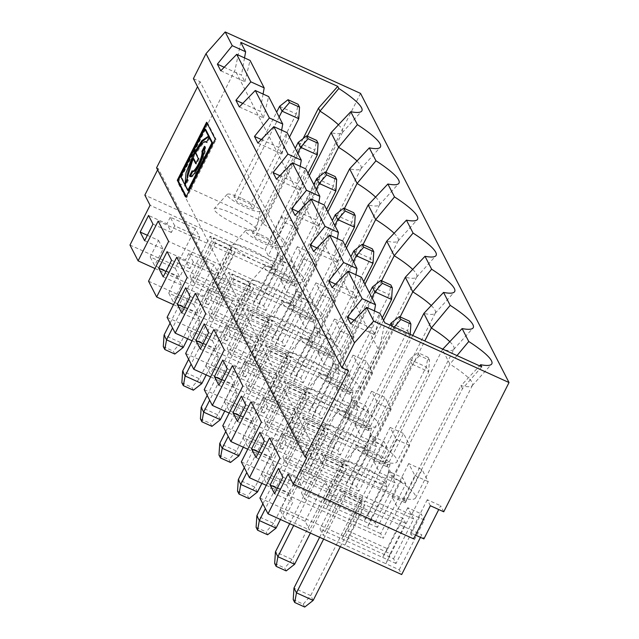 <?xml version="1.0" encoding="UTF-8"?>
<svg xmlns="http://www.w3.org/2000/svg" width="639" height="639" viewBox="0 0 639 639"><rect width="100%" height="100%" fill="white"/><g stroke="black" fill="none" stroke-linecap="round" stroke-linejoin="round"><path stroke-width="0.48" stroke-dasharray="3.19 2.4" d="M363.887 449.648L380.596 457.236L383.065 462.053L428.689 371.73L411.979 364.142L366.355 454.465L363.887 449.648L409.503 359.326L417.946 352.704L419.432 355.596L429.456 360.148L428.689 371.73L426.213 366.914L427.97 357.257L417.946 352.704M383.065 462.053L366.355 454.465M419.432 355.596L411.979 364.142L409.503 359.326L426.213 366.914L380.596 457.236M353.359 261.551L310.682 346.034L308.206 341.218L324.916 348.806L370.532 258.491L373.008 263.308M324.916 348.806L327.384 353.623L363.711 281.711M327.384 353.623L310.682 346.034M308.206 341.218L350.883 256.726M353.83 250.903L370.532 258.491L372.289 248.827M293.221 599.606L303.245 604.159L310.698 595.604L293.988 588.016M303.245 604.159L304.731 607.05M313.166 600.428L310.698 595.604L359.669 498.66L342.959 491.071L345.435 495.888L362.137 503.476L359.669 498.66M201.812 383.576L199.336 378.751L191.892 387.306L193.377 390.197M248.307 281.807L231.598 274.219L234.074 279.043L250.784 286.623L248.307 281.807L199.336 378.751L182.626 371.171M181.859 382.753L191.892 387.306M183.249 347.432L180.773 342.616L173.329 351.162L174.814 354.054M229.744 245.664L213.035 238.075L215.511 242.9L232.221 250.488L229.744 245.664L180.773 342.616L164.063 335.028M163.304 346.61L173.329 351.162M220.367 419.719L217.899 414.895L210.447 423.449L211.932 426.341M266.87 317.95L250.161 310.362L252.629 315.179L269.338 322.767L266.87 317.95L217.899 414.895L201.189 407.307M200.422 418.896L210.447 423.449M238.93 455.855L236.454 451.038L229.01 459.593L230.495 462.484M285.425 354.094L268.715 346.506L271.192 351.322L287.901 358.91L285.425 354.094L236.454 451.038L219.744 443.45M218.985 455.04L229.01 459.593M257.493 491.998L255.017 487.182L247.565 495.736L249.05 498.628M303.988 390.237L287.278 382.649L289.755 387.466L306.464 395.054L303.988 390.237L255.017 487.182L238.307 479.593M237.54 491.183L247.565 495.736M276.048 528.141L273.572 523.325L266.128 531.872L267.613 534.763M322.543 426.373L305.841 418.785L308.31 423.609L325.019 431.197L322.543 426.373L273.572 523.325L256.862 515.737M256.103 527.319L266.128 531.872M294.611 564.285L292.135 559.468L284.69 568.015L286.176 570.907M341.106 462.516L324.396 454.928L326.872 459.753L343.582 467.333L341.106 462.516L292.135 559.468L275.425 551.88M274.666 563.462L284.69 568.015M279.586 106.33L296.296 113.918L298.046 104.261M250.672 204.24L253.148 209.057L236.438 201.469L233.962 196.652L250.672 204.24L296.296 113.918L298.772 118.742M298.149 142.473L314.859 150.061L316.609 140.404M269.235 240.384L271.711 245.2L255.001 237.612L252.525 232.796L269.235 240.384L314.859 150.061L317.327 154.878M316.704 178.616L333.414 186.205L335.171 176.548M287.79 276.519L290.266 281.344L273.556 273.756L271.08 268.939L287.79 276.519L333.414 186.205L335.89 191.021M335.267 214.76L351.977 222.348L353.726 212.683M306.353 312.663L308.829 317.487L292.119 309.899L289.643 305.075L306.353 312.663L351.977 222.348L354.453 227.164M372.385 287.039L389.095 294.627L390.852 284.97M343.47 384.95L345.947 389.766L329.237 382.178L326.761 377.361L343.47 384.95L389.095 294.627L391.571 299.451M390.948 323.182L407.658 330.77L409.407 321.113M410.214 334.349L410.134 335.595L393.424 328.007L394.223 327.088M362.033 421.093L407.658 330.77L410.134 335.595L364.51 425.909L347.8 418.321L345.324 413.505L362.033 421.093L364.51 425.909M347.8 418.321L393.424 328.007L392.562 326.337M429.456 360.148L427.97 357.257M156.563 167.833L158.232 168.592L306.712 457.724M158.232 168.592L157.601 169.846M193.409 78.629L200.087 81.664L348.567 370.796M200.087 81.664L197.547 86.696M193.769 158.672A21.263 4.864 -65.6 0 0 188.393 180.158L185.789 185.318L184.959 184.935M185.789 185.318L185.398 184.056M208.602 136.65L209.784 137.465M192.874 171.3L192.954 171.14A10.999 2.516 -65.6 0 0 193.29 171.484M204.799 147.689L205.319 146.65A16.862 3.858 114.4 0 1 200.71 164.439A16.862 3.858 114.4 0 1 190.861 176.827A16.862 3.858 114.4 0 1 190.494 176.524M205.319 146.65L204.488 146.275M209.88 137.641L207.276 142.785A21.263 4.864 -65.6 0 0 206.629 142.114A21.263 4.864 -65.6 0 0 196.373 153.512L199.136 158.895L198.306 158.512M196.373 153.512L195.534 153.136M192.954 171.14L192.115 170.757M199.136 158.895L196.532 164.047L195.702 163.672M196.532 164.047L196.013 163.041M188.393 180.158L187.562 179.783M206.589 122.249L207.419 122.632L207.108 123.263M215.247 139.118L216.086 139.494L207.419 122.632M188.617 190.837L181.5 176.971L180.661 176.596M207.276 142.785L206.437 142.401M181.5 176.971L205.59 129.286M186.268 196.485L186.788 197.491L216.086 139.494M185.949 197.116L186.788 197.491M443.738 511.799L440.638 505.769L438.745 509.531M420.47 537.351L421.772 534.771L423.905 538.917M399.231 569.772L424.344 520.058L410.981 513.988L385.868 563.702L399.231 569.772L401.683 574.541M259.897 498.037L393.568 558.734L396.02 563.502L421.125 513.788L424.344 520.058M393.568 558.734L413.657 518.964L411.524 514.818L428.266 481.678L422.083 469.633L405.342 502.773L403.217 498.628L383.12 538.397L380.676 533.629L405.789 483.915L392.418 477.844L367.305 527.558L326.369 508.964L330.683 498.971L346.09 468.475L346.458 469.194L326.369 508.964L304.651 499.107L301.432 492.837L323.15 502.701L328.206 494.147L343.614 463.658L343.239 462.932L323.15 502.701L364.086 521.288L369.15 512.742L328.206 494.147M241.334 461.893L375.005 522.59L377.457 527.359L402.57 477.652L405.789 483.915M375.005 522.59L395.094 482.82L392.969 478.675L409.711 445.535L403.521 433.49L386.779 466.63L384.654 462.484L364.565 502.254L362.113 497.485L387.226 447.771L373.855 441.701L348.75 491.415L307.806 472.828L312.128 462.828L327.527 432.331L327.895 433.058L307.806 472.828L286.088 462.963L282.869 456.693L304.595 466.558L309.651 458.003L325.051 427.515L324.684 426.788L304.595 466.558L345.531 485.153L350.587 476.598L309.651 458.003M222.771 425.75L356.45 486.447L358.894 491.223L384.007 441.509L387.226 447.771M356.45 486.447L376.539 446.677L374.406 442.531L391.148 409.391L384.966 397.346L368.224 430.486L366.091 426.341L346.003 466.111L343.55 461.342L368.663 411.628L355.3 405.557L330.187 455.272L289.251 436.685L293.565 426.684L308.964 396.188L309.34 396.915L289.251 436.685L267.525 426.82L264.314 420.558L286.032 430.422L291.088 421.868L306.496 391.372L306.121 390.653L286.032 430.422L326.968 449.009L332.024 440.455L291.088 421.868M204.216 389.606L337.887 450.311L340.339 455.08L365.452 405.366L368.663 411.628M337.887 450.311L357.976 410.542L355.851 406.396L372.593 373.256L366.403 361.203L349.661 394.343L347.536 390.205L327.448 429.975L324.995 425.199L350.108 375.492L336.737 369.422L311.624 419.128L270.688 400.541L275.002 390.541L290.41 360.053L290.777 360.771L270.688 400.541L248.97 390.677L245.751 384.414L267.469 394.279L272.534 385.724L287.933 355.228L287.558 354.509L267.469 394.279L308.413 412.866L313.469 404.311L272.534 385.724M185.653 353.463L319.324 414.168L321.776 418.936L346.889 369.222L350.108 375.492M319.324 414.168L339.413 374.398L337.288 370.253L354.03 337.112L347.84 325.059L331.098 358.207L328.973 354.062L308.885 393.832L306.432 389.055L331.545 339.349L318.182 333.278L293.069 382.993L252.133 364.398L256.447 354.397L271.847 323.909L272.222 324.628L252.133 364.398L230.407 354.533L227.188 348.271L248.914 358.136L253.971 349.581L269.37 319.085L269.003 318.366L248.914 358.136L289.85 376.722L294.906 368.168L253.971 349.581M167.098 317.327L300.769 378.024L303.213 382.793L328.326 333.079L331.545 339.349M300.769 378.024L320.858 338.255L318.725 334.109L335.467 300.969L329.285 288.924L312.543 322.064L310.41 317.918L290.322 357.688L287.877 352.92L312.982 303.206L299.619 297.135L274.506 346.849L233.57 328.254L237.884 318.262L253.292 287.766L253.659 288.485L233.57 328.254L211.844 318.398L208.633 312.128L230.352 321.992L235.408 313.437L250.815 282.949L250.44 282.222L230.352 321.992L271.287 340.579L276.344 332.032L235.408 313.437M148.536 281.184L282.206 341.881L284.659 346.65L309.771 296.943L312.982 303.206M282.206 341.881L302.295 302.111L300.17 297.966L316.912 264.826L310.722 252.78L293.98 285.921L291.855 281.775L271.767 321.545L269.315 316.776L294.427 267.062L281.056 260.992L255.943 310.706L215.008 292.119L219.321 282.118L234.729 251.622L235.096 252.349L215.008 292.119L193.29 282.254L190.071 275.984L211.797 285.849L216.853 277.294L232.253 246.806L231.885 246.079L211.797 285.849L252.732 304.444L257.789 295.889L216.853 277.294M129.973 245.041L263.643 305.738L266.096 310.514L291.208 260.8L294.427 267.062M263.643 305.738L283.74 265.968L281.607 261.822L298.349 228.682L295.258 222.66L360.548 93.406M281.607 261.822L268.244 255.752L284.978 222.612L281.887 216.589L295.258 222.66M281.887 216.589L265.145 249.729L144.845 195.103M408.712 463.563L391.971 496.703L398.161 508.748L414.903 475.608L408.712 463.563L422.083 469.633M391.971 496.703L405.342 502.773M258.723 452.148L269.914 457.236L261.543 473.803L286.607 485.185L306.696 445.415L311.153 454.089L286.088 442.707L282.742 449.337L278.284 440.662L259.905 432.315M286.088 442.707L281.631 434.033L306.696 445.415M281.631 434.033L278.284 440.662M282.742 449.337L264.362 440.99M311.153 454.089L291.064 493.859L266 482.477L261.543 473.803M269.914 457.236L274.371 465.911L266 482.477M274.371 465.911L255.991 457.564M395.094 482.82L261.423 422.123M330.683 498.971L371.618 517.558L367.305 527.558L380.676 533.629M266.303 485.352L383.12 538.397M377.457 527.359L364.086 521.288L389.199 471.582L402.57 477.652M286.607 485.185L291.064 493.859M269.538 437.931L403.217 498.628M392.418 477.844L389.199 471.582M379.598 472.604L396.34 439.464L390.157 427.419L373.416 460.559L379.598 472.604L392.969 478.675M396.34 439.464L409.711 445.535M343.239 462.932L321.521 453.067L301.432 492.837M321.521 453.067L324.74 459.337L304.651 499.107M324.74 459.337L346.458 469.194M371.618 517.558L387.026 487.062L384.55 482.245L343.614 463.658M369.15 512.742L384.55 482.245M387.026 487.062L346.09 468.475M289.675 523.676L324.396 454.928M326.872 459.753L293.668 525.49M310.37 533.078L343.582 467.333M250.983 401.787L384.654 462.484M373.416 460.559L386.779 466.63M390.157 427.419L403.521 433.49M240.16 416.005L251.359 421.093L242.988 437.659L268.053 449.041L288.141 409.272L292.59 417.946L267.525 406.564L264.179 413.193L259.73 404.519L241.35 396.172M267.525 406.564L263.076 397.889L288.141 409.272M263.076 397.889L259.73 404.519M264.179 413.193L245.799 404.846M292.59 417.946L272.502 457.716L247.437 446.334L242.988 437.659M251.359 421.093L255.808 429.767L247.437 446.334M255.808 429.767L237.428 421.421M376.539 446.677L242.86 385.98M312.128 462.828L353.063 481.415L348.75 491.415L362.113 497.485M247.74 449.209L364.565 502.254M358.894 491.223L345.531 485.153L370.644 435.439L384.007 441.509M268.053 449.041L272.502 457.716M373.855 441.701L370.644 435.439M361.043 436.469L377.785 403.321L371.594 391.276L354.853 424.416L361.043 436.469L374.406 442.531M377.785 403.321L391.148 409.391M324.684 426.788L302.958 416.924L282.869 456.693M302.958 416.924L306.177 423.194L286.088 462.963M306.177 423.194L327.895 433.058M353.063 481.415L368.463 450.918L365.987 446.102L325.051 427.515M350.587 476.598L365.987 446.102M368.463 450.918L327.527 432.331M262.877 503.836L305.841 418.785M308.31 423.609L265.353 508.66M280.425 519.475L325.019 431.197M232.42 365.644L366.091 426.341M354.853 424.416L368.224 430.486M371.594 391.276L384.966 397.346M221.605 379.87L232.796 384.95L224.425 401.524L249.49 412.898L269.578 373.128L274.035 381.803L248.97 370.42L245.624 377.05L241.167 368.376L222.787 360.029M248.97 370.42L244.513 361.754L269.578 373.128M244.513 361.754L241.167 368.376M245.624 377.05L227.244 368.703M274.035 381.803L253.947 421.572L228.882 410.19L224.425 401.524M232.796 384.95L237.253 393.624L228.882 410.19M237.253 393.624L218.873 385.277M357.976 410.542L224.305 349.837M293.565 426.684L334.501 445.271L330.187 455.272L343.55 461.342M229.185 413.066L346.003 466.111M340.339 455.08L326.968 449.009L352.081 399.295L365.452 405.366M249.49 412.898L253.947 421.572M355.3 405.557L352.081 399.295M342.48 400.326L359.222 367.185L353.032 355.132L336.298 388.272L342.48 400.326L355.851 406.396M359.222 367.185L372.593 373.256M306.121 390.653L284.403 380.788L264.314 420.558M284.403 380.788L287.614 387.05L267.525 426.82M287.614 387.05L309.34 396.915M334.501 445.271L349.908 414.783L347.432 409.958L306.496 391.372M332.024 440.455L347.432 409.958M349.908 414.783L308.964 396.188M244.314 467.7L287.278 382.649M289.755 387.466L246.79 472.517M261.87 483.332L306.464 395.054M213.857 329.5L347.536 390.205M336.298 388.272L349.661 394.343M353.032 355.132L366.403 361.203M203.042 343.726L214.233 348.806L205.87 365.38L230.927 376.762L251.015 336.993L255.472 345.667L230.407 334.285L227.061 340.906L222.604 332.24L204.224 323.893M230.407 334.285L225.958 325.61L251.015 336.993M225.958 325.61L222.604 332.24M227.061 340.906L208.681 332.568M255.472 345.667L235.384 385.437L210.319 374.055L205.87 365.38M214.233 348.806L218.69 357.481L210.319 374.055M218.69 357.481L200.311 349.134M339.413 374.398L205.742 313.693M275.002 390.541L315.938 409.128L311.624 419.128L324.995 425.199M210.622 376.922L327.448 429.975M321.776 418.936L308.413 412.866L333.518 363.152L346.889 369.222M230.927 376.762L235.384 385.437M336.737 369.422L333.518 363.152M323.917 364.182L340.659 331.042L334.477 318.989L317.735 352.137L323.917 364.182L337.288 370.253M340.659 331.042L354.03 337.112M287.558 354.509L265.84 344.645L245.751 384.414M265.84 344.645L269.059 350.907L248.97 390.677M269.059 350.907L290.777 360.771M315.938 409.128L331.345 378.639L328.869 373.823L287.933 355.228M313.469 404.311L328.869 373.823M331.345 378.639L290.41 360.053M225.759 431.557L268.715 346.506M271.192 351.322L228.227 436.373M243.307 447.196L287.901 358.91M195.302 293.357L328.973 354.062M317.735 352.137L331.098 358.207M334.477 318.989L347.84 325.059M184.487 307.583L195.678 312.663L187.307 329.237L212.372 340.619L232.46 300.849L236.909 309.524L211.852 298.141L208.498 304.771L204.049 296.097L185.669 287.75M211.852 298.141L207.395 289.467L232.46 300.849M207.395 289.467L204.049 296.097M208.498 304.771L190.118 296.424M236.909 309.524L216.821 349.293L191.764 337.911L187.307 329.237M195.678 312.663L200.127 321.337L191.764 337.911M200.127 321.337L181.748 312.99M320.858 338.255L187.187 277.558M256.447 354.397L297.383 372.992L293.069 382.993L306.432 389.055M192.059 340.779L308.885 393.832M303.213 382.793L289.85 376.722L314.963 327.008L328.326 333.079M212.372 340.619L216.821 349.293M318.182 333.278L314.963 327.008M305.362 328.039L322.104 294.898L315.914 282.853L299.172 315.993L305.362 328.039L318.725 334.109M322.104 294.898L335.467 300.969M269.003 318.366L247.277 308.501L227.188 348.271M247.277 308.501L250.496 314.763L230.407 354.533M250.496 314.763L272.222 324.628M297.383 372.992L312.783 342.496L310.306 337.68L269.37 319.085M294.906 368.168L310.306 337.68M312.783 342.496L271.847 323.909M207.196 395.413L250.161 310.362M252.629 315.179L209.672 400.23M224.744 411.053L269.338 322.767M297.359 246.71L280.617 279.85L286.799 291.895L303.541 258.755L297.359 246.71L310.722 252.78M280.617 279.85L293.98 285.921M147.361 235.296L158.56 240.384L150.189 256.95L175.246 268.332L195.342 228.562L199.791 237.237L174.727 225.855L171.38 232.484L166.931 223.81L148.544 215.463M174.727 225.855L170.278 217.18L195.342 228.562M170.278 217.18L166.931 223.81M171.38 232.484L153.001 224.137M199.791 237.237L179.703 277.007L154.638 265.624L150.189 256.95M158.56 240.384L163.009 249.058L154.638 265.624M163.009 249.058L144.63 240.711M283.74 265.968L150.061 205.271M266.096 310.514L252.732 304.444L277.845 254.729L291.208 260.8M219.321 282.118L260.265 300.705L255.943 310.706L269.315 316.776M154.942 268.5L271.767 321.545M175.246 268.332L179.703 277.007M158.184 221.078L291.855 281.775M281.056 260.992L277.845 254.729M284.978 222.612L298.349 228.682M231.885 246.079L210.159 236.214L190.071 275.984M210.159 236.214L213.378 242.485L193.29 282.254M213.378 242.485L235.096 252.349M260.265 300.705L275.665 270.209L273.188 265.393L232.253 246.806M257.789 295.889L273.188 265.393M275.665 270.209L234.729 251.622M170.078 323.126L213.035 238.075M215.511 242.9L172.554 327.951M187.626 338.766L232.221 250.488M176.739 257.221L310.41 317.918M299.172 315.993L312.543 322.064M315.914 282.853L329.285 288.924M165.924 271.439L177.115 276.519L168.744 293.093L193.809 304.476L213.897 264.706L218.354 273.38L193.29 261.998L189.943 268.628L185.486 259.953L167.106 251.606M193.29 261.998L188.832 253.324L213.897 264.706M188.832 253.324L185.486 259.953M189.943 268.628L171.564 260.281M218.354 273.38L198.266 313.15L173.201 301.768L168.744 293.093M177.115 276.519L181.572 285.194L173.201 301.768M181.572 285.194L163.193 276.855M286.799 291.895L300.17 297.966M302.295 302.111L168.624 241.414M237.884 318.262L278.82 336.849L274.506 346.849L287.877 352.92M173.504 304.643L290.322 357.688M284.659 346.65L271.287 340.579L296.4 290.873L309.771 296.943M193.809 304.476L198.266 313.15M299.619 297.135L296.4 290.873M303.541 258.755L316.912 264.826M250.44 282.222L228.722 272.358L208.633 312.128M228.722 272.358L231.941 278.628L211.844 318.398M231.941 278.628L253.659 288.485M278.82 336.849L294.228 306.353L291.751 301.536L250.815 282.949M276.344 332.032L291.751 301.536M294.228 306.353L253.292 287.766M188.633 359.27L231.598 274.219M234.074 279.043L191.109 364.086M206.189 374.909L250.784 286.623M430.366 505.729L427.275 499.706L440.638 505.769M427.275 499.706L410.534 532.846L415.526 535.107M414.903 475.608L428.266 481.678M398.161 508.748L411.524 514.818M288.101 474.066L421.772 534.771M396.02 563.502L319.987 528.98L323.206 535.242L344.932 545.107L349.245 535.107L364.645 504.618L365.021 505.337L344.932 545.107L385.868 563.702L390.181 553.701L349.245 535.107M284.563 518.62L280.106 509.946L305.17 521.328L309.627 530.003L284.563 518.62L292.934 502.046L274.554 493.699M410.981 513.988L407.762 507.725L421.125 513.788M407.762 507.725L382.649 557.432L387.705 548.877L346.769 530.29L362.169 499.794L361.802 499.075L341.713 538.845L346.769 530.29M413.657 518.964L279.986 458.267M305.17 521.328L325.259 481.558L329.716 490.233L304.651 478.851L301.304 485.48L296.847 476.806L278.468 468.459M301.304 485.48L282.917 477.133M329.716 490.233L309.627 530.003M277.286 488.292L288.477 493.372L292.934 502.046M288.477 493.372L280.106 509.946M304.651 478.851L300.194 470.176L325.259 481.558M300.194 470.176L296.847 476.806M361.802 499.075L340.084 489.21L319.987 528.98M340.084 489.21L343.295 495.473L323.206 535.242M343.295 495.473L365.021 505.337M390.181 553.701L405.581 523.205L403.113 518.389L362.169 499.794M387.705 548.877L403.113 518.389M405.581 523.205L364.645 504.618M319.62 537.271L342.959 491.071M345.435 495.888L323.614 539.084M340.323 546.672L362.137 503.476M410.534 532.846L413.625 538.869M268.244 255.752L265.145 249.729M481.766 366.842L462.492 388.648L405.573 501.327L404.056 498.372A56.551 9.825 -153.2 0 0 415.582 497.917A56.551 9.825 -153.2 0 0 392.993 476.822L385.493 462.229A56.551 9.825 -153.2 0 0 397.027 461.773L453.946 349.094A56.551 9.825 -153.2 0 1 453.682 349.485A56.551 9.825 -153.2 0 1 442.42 349.549L385.493 462.229M405.573 501.327L322.032 463.387L178.001 182.93L261.551 220.87L263.068 223.826A56.551 9.825 -153.2 0 1 285.665 244.929A56.551 9.825 -153.2 0 1 274.139 245.376L281.631 259.969A56.551 9.825 -153.2 0 1 304.228 281.064A56.551 9.825 -153.2 0 1 292.694 281.519L300.186 296.113A56.551 9.825 -153.2 0 1 322.783 317.208A56.551 9.825 -153.2 0 1 311.257 317.663L318.749 332.248A56.551 9.825 -153.2 0 1 341.346 353.351A56.551 9.825 -153.2 0 1 329.82 353.798L337.312 368.391A56.551 9.825 -153.2 0 1 359.909 389.494A56.551 9.825 -153.2 0 1 348.375 389.942L355.867 404.535A56.551 9.825 -153.2 0 1 378.464 425.638A56.551 9.825 -153.2 0 1 366.938 426.085L374.43 440.678A56.551 9.825 -153.2 0 1 397.027 461.773M385.988 481.902A23.563 4.098 26.8 0 0 364.973 467.788A23.563 4.098 26.8 0 0 344.181 461.638A23.563 4.098 26.8 0 0 363.256 476.071A23.563 4.098 26.8 0 0 386.204 482.86A23.563 4.098 26.8 0 0 385.988 481.902M367.433 445.758A23.563 4.098 26.8 0 0 346.418 431.644A23.563 4.098 26.8 0 0 325.626 425.494A23.563 4.098 26.8 0 0 344.701 439.936A23.563 4.098 26.8 0 0 367.641 446.717A23.563 4.098 26.8 0 0 367.433 445.758M274.634 265.049A23.563 4.098 26.8 0 0 253.619 250.935A23.563 4.098 26.8 0 0 232.82 244.785A23.563 4.098 26.8 0 0 251.902 259.218A23.563 4.098 26.8 0 0 274.842 266.008A23.563 4.098 26.8 0 0 274.634 265.049M293.189 301.193A23.563 4.098 26.8 0 0 272.174 287.079A23.563 4.098 26.8 0 0 251.383 280.92A23.563 4.098 26.8 0 0 270.457 295.362A23.563 4.098 26.8 0 0 293.405 302.151A23.563 4.098 26.8 0 0 293.189 301.193M256.071 228.914A23.563 4.098 26.8 0 0 235.056 214.792A23.563 4.098 26.8 0 0 214.265 208.641A23.563 4.098 26.8 0 0 233.339 223.083A23.563 4.098 26.8 0 0 256.279 229.864A23.563 4.098 26.8 0 0 256.071 228.914M311.752 337.336A23.563 4.098 26.8 0 0 290.737 323.222A23.563 4.098 26.8 0 0 269.946 317.064A23.563 4.098 26.8 0 0 289.02 331.505A23.563 4.098 26.8 0 0 311.96 338.295A23.563 4.098 26.8 0 0 311.752 337.336M330.315 373.48A23.563 4.098 26.8 0 0 309.3 359.366A23.563 4.098 26.8 0 0 288.501 353.207A23.563 4.098 26.8 0 0 307.583 367.649A23.563 4.098 26.8 0 0 330.523 374.43A23.563 4.098 26.8 0 0 330.315 373.48M348.87 409.623A23.563 4.098 26.8 0 0 327.855 395.501A23.563 4.098 26.8 0 0 307.063 389.351A23.563 4.098 26.8 0 0 326.138 403.792A23.563 4.098 26.8 0 0 349.086 410.573A23.563 4.098 26.8 0 0 348.87 409.623M352.488 414.975A18.515 3.219 26.8 0 0 338.478 411.236A18.515 3.219 26.8 0 0 353.463 422.579A18.515 3.219 26.8 0 0 371.491 427.906A18.515 3.219 26.8 0 0 371.323 427.156A18.515 3.219 26.8 0 0 352.488 414.975M333.925 378.831A18.515 3.219 26.8 0 0 319.915 375.093A18.515 3.219 26.8 0 0 334.908 386.435A18.515 3.219 26.8 0 0 352.928 391.763A18.515 3.219 26.8 0 0 352.768 391.012A18.515 3.219 26.8 0 0 333.925 378.831M315.362 342.688A18.515 3.219 26.8 0 0 301.36 338.95A18.515 3.219 26.8 0 0 316.345 350.292A18.515 3.219 26.8 0 0 334.373 355.627A18.515 3.219 26.8 0 0 334.205 354.877A18.515 3.219 26.8 0 0 315.362 342.688M296.808 306.544A18.515 3.219 26.8 0 0 282.797 302.806A18.515 3.219 26.8 0 0 297.782 314.148A18.515 3.219 26.8 0 0 315.81 319.484A18.515 3.219 26.8 0 0 315.642 318.733A18.515 3.219 26.8 0 0 296.808 306.544M278.245 270.409A18.515 3.219 26.8 0 0 264.234 266.663A18.515 3.219 26.8 0 0 279.227 278.013A18.515 3.219 26.8 0 0 297.247 283.341A18.515 3.219 26.8 0 0 297.087 282.59A18.515 3.219 26.8 0 0 278.245 270.409M241.127 198.122A18.515 3.219 26.8 0 0 227.117 194.384A18.515 3.219 26.8 0 0 242.109 205.726A18.515 3.219 26.8 0 0 260.129 211.054A18.515 3.219 26.8 0 0 259.961 210.303A18.515 3.219 26.8 0 0 241.127 198.122M259.682 234.265A18.515 3.219 26.8 0 0 245.68 230.519A18.515 3.219 26.8 0 0 260.664 241.869A18.515 3.219 26.8 0 0 278.692 247.197A18.515 3.219 26.8 0 0 278.524 246.446A18.515 3.219 26.8 0 0 259.682 234.265M371.043 451.118A18.515 3.219 26.8 0 0 357.041 447.372A18.515 3.219 26.8 0 0 372.026 458.722A18.515 3.219 26.8 0 0 390.054 464.05A18.515 3.219 26.8 0 0 389.886 463.299A18.515 3.219 26.8 0 0 371.043 451.118M240.799 42.358L234.984 70.13L178.001 182.93M303.126 138.567L261.551 220.87M322.032 463.387L379.007 350.587L234.984 70.13M379.007 350.587L384.822 322.815M462.492 388.648L460.975 385.692L404.056 498.372M392.993 476.822L449.912 364.134A56.551 9.825 -153.2 0 1 472.501 385.237A56.551 9.825 -153.2 0 1 472.237 385.621A56.551 9.825 -153.2 0 1 460.975 385.692L479.601 365.859M457.005 355.596L449.912 364.134L442.42 349.549L442.795 349.142M449.808 341.689A56.551 9.825 -153.2 0 1 453.946 349.094M374.43 440.678L424.791 340.97M412.706 335.483L366.938 426.085M431.245 305.546A56.551 9.825 -153.2 0 1 435.383 312.95A56.551 9.825 -153.2 0 1 435.119 313.342A56.551 9.825 -153.2 0 1 423.857 313.406M355.867 404.535L400.134 316.904M383.544 320.331L348.375 389.942M412.69 269.402A56.551 9.825 -153.2 0 1 416.828 276.815A56.551 9.825 -153.2 0 1 416.556 277.198A56.551 9.825 -153.2 0 1 405.294 277.262M337.312 368.391L381.579 280.761M364.981 284.187L329.82 353.798M394.127 233.267A56.551 9.825 -153.2 0 1 398.265 240.671A56.551 9.825 -153.2 0 1 398.001 241.055A56.551 9.825 -153.2 0 1 386.739 241.119M318.749 332.248L363.016 244.617M346.426 248.044L311.257 317.663M375.564 197.124A56.551 9.825 -153.2 0 1 379.702 204.528A56.551 9.825 -153.2 0 1 379.438 204.911A56.551 9.825 -153.2 0 1 368.176 204.975M300.186 296.113L344.453 208.474M327.863 211.9L292.694 281.519M357.009 160.98A56.551 9.825 -153.2 0 1 361.147 168.384A56.551 9.825 -153.2 0 1 360.875 168.768A56.551 9.825 -153.2 0 1 349.613 168.84M281.631 259.969L325.898 172.33M309.3 175.757L274.139 245.376M338.446 124.837A56.551 9.825 -153.2 0 1 342.584 132.241A56.551 9.825 -153.2 0 1 342.32 132.632A56.551 9.825 -153.2 0 1 331.058 132.696M263.068 223.826L307.335 136.195M244.529 57.909L241.47 75.098L224.193 67.255M220.767 70.785L244.881 81.736L241.47 75.098M244.881 81.736L250.073 60.425M263.092 94.053L260.033 111.242L242.756 103.39M239.329 106.929L263.444 117.872L260.033 111.242M263.444 117.872L268.636 96.569M281.647 130.196L278.596 147.385L261.319 139.534M257.892 143.064L281.999 154.015L278.596 147.385M281.999 154.015L287.199 132.712M300.21 166.332L297.151 183.521L279.874 175.677M276.447 179.208L300.562 190.158L297.151 183.521M300.562 190.158L305.754 168.856M318.765 202.475L315.714 219.664L298.437 211.821M295.01 215.351L319.125 226.302L315.714 219.664M319.125 226.302L324.316 204.999M337.328 238.619L334.277 255.808L316.992 247.964M313.565 251.494L337.68 262.445L334.277 255.808M337.68 262.445L342.879 241.135M355.891 274.762L352.832 291.951L335.555 284.107M332.128 287.638L356.243 298.581L352.832 291.951M356.243 298.581L361.434 277.278M374.446 310.905L371.395 328.095L354.118 320.243M350.691 323.773L374.797 334.724L371.395 328.095M374.797 334.724L379.997 313.422M233.962 196.652L276.647 112.16M279.115 116.977L236.438 201.469M253.148 209.057L289.475 137.145M252.525 232.796L295.202 148.304M297.678 153.12L255.001 237.612M271.711 245.2L308.03 173.289M271.08 268.939L313.765 184.447M316.241 189.264L273.556 273.756M290.266 281.344L326.593 209.432M289.643 305.075L332.32 220.591M334.796 225.407L292.119 309.899M308.829 317.487L345.156 245.568M326.761 377.361L369.446 292.87M371.914 297.686L329.237 382.178M345.947 389.766L382.274 317.855M345.324 413.505L389.958 325.147M208.218 136.395L209.049 136.778M190.861 176.827L190.031 176.444M338.478 411.236L325.626 425.494M371.491 427.906L367.641 446.717M319.915 375.093L307.063 389.351M352.928 391.763L349.086 410.573M301.36 338.95L288.501 353.207M334.373 355.627L330.523 374.43M282.797 302.806L269.946 317.064M315.81 319.484L311.96 338.295M264.234 266.663L251.383 280.92M297.247 283.341L293.405 302.151M227.117 194.384L214.265 208.641M260.129 211.054L256.279 229.864M245.68 230.519L232.82 244.785M278.692 247.197L274.842 266.008M357.041 447.372L344.181 461.638M390.054 464.05L386.204 482.86M415.582 497.917L472.501 385.237M378.464 425.638L435.383 312.95M359.909 389.494L416.828 276.815M341.346 353.351L398.265 240.671M322.783 317.208L379.702 204.528M304.228 281.064L361.147 168.384M285.665 244.929L342.584 132.241M453.682 349.485L472.964 328.095M435.119 313.342L454.401 291.951M416.556 277.198L435.838 255.808M398.001 241.055L417.283 219.664M379.438 204.911L398.72 183.529M342.32 132.632L361.602 111.242M360.875 168.768L380.165 147.385M472.237 385.621L491.519 364.238"/><path stroke-width="0.96" d="M363.711 281.711L373.008 263.308L356.298 255.72L353.359 261.551M363.751 247.165L356.298 255.72L353.83 250.903L362.265 244.274L363.751 247.165L373.775 251.718L373.008 263.308M350.883 256.726L353.83 250.903M293.221 599.606L293.988 588.016L296.464 592.84L294.707 602.497L293.221 599.606M294.707 602.497L304.731 607.05L313.166 600.428L340.323 546.672M323.614 539.084L296.464 592.84L313.166 600.428M183.345 385.644L181.859 382.753L182.626 371.171L185.102 375.988L183.345 385.644L193.377 390.197L201.812 383.576L206.189 374.909M191.109 364.086L185.102 375.988L201.812 383.576M164.79 349.501L163.304 346.61L164.063 335.028L166.539 339.844L164.79 349.501L174.814 354.054L183.249 347.432L187.626 338.766M172.554 327.951L166.539 339.844L183.249 347.432M201.908 421.788L200.422 418.896L201.189 407.307L203.657 412.131L201.908 421.788L211.932 426.341L220.367 419.719L224.744 411.053M209.672 400.23L203.657 412.131L220.367 419.719M220.471 457.931L218.985 455.04L219.744 443.45L222.22 448.266L220.471 457.931L230.495 462.484L238.93 455.855L243.307 447.196M228.227 436.373L222.22 448.266L238.93 455.855M239.026 494.075L237.54 491.183L238.307 479.593L240.783 484.41L239.026 494.075L249.05 498.628L257.493 491.998L261.87 483.332M246.79 472.517L240.783 484.41L257.493 491.998M257.589 530.21L256.103 527.319L256.862 515.737L259.338 520.553L257.589 530.21L267.613 534.763L276.048 528.141L280.425 519.475M265.353 508.66L259.338 520.553L276.048 528.141M276.152 566.354L274.666 563.462L275.425 551.88L277.901 556.697L276.152 566.354L286.176 570.907L294.611 564.285L310.37 533.078M293.668 525.49L277.901 556.697L294.611 564.285M279.115 116.977L282.063 111.154L279.586 106.33L288.021 99.708L289.507 102.599L299.531 107.152L298.772 118.742L282.063 111.154L289.507 102.599M299.531 107.152L298.046 104.261L288.021 99.708M297.678 153.12L300.626 147.297L298.149 142.473L306.584 135.851L308.07 138.743L318.094 143.296L317.327 154.878L300.626 147.297L308.07 138.743M318.094 143.296L316.609 140.404L306.584 135.851M316.241 189.264L319.18 183.433L316.704 178.616L325.147 171.995L326.625 174.886L336.657 179.439L335.89 191.021L319.18 183.433L326.625 174.886M336.657 179.439L335.171 176.548L325.147 171.995M334.796 225.407L337.743 219.576L335.267 214.76L343.702 208.138L345.188 211.022L355.212 215.575L354.453 227.164L337.743 219.576L345.188 211.022M355.212 215.575L353.726 212.683L343.702 208.138M373.775 251.718L372.289 248.827L362.265 244.274M371.914 297.686L374.861 291.863L372.385 287.039L380.82 280.417L382.306 283.309L392.33 287.862L391.571 299.451L374.861 291.863L382.306 283.309M392.33 287.862L390.852 284.97L380.82 280.417M392.562 326.337L390.948 323.182L399.383 316.561L400.869 319.452L410.893 324.005L410.214 334.349M410.893 324.005L409.407 321.113L399.383 316.561M394.223 327.088L400.869 319.452M157.601 169.846L144.845 195.103L150.061 205.271L129.973 245.041L138.088 260.848L154.942 268.5M197.547 86.696L156.563 167.833L305.043 456.965L306.712 457.724L293.325 484.234L288.101 474.066L268.013 513.836L259.897 498.037L279.986 458.267L269.538 437.931L249.45 477.7L241.334 461.893L261.423 422.123L250.983 401.787L230.895 441.557L222.771 425.75L242.86 385.98L232.42 365.644L212.332 405.414L204.216 389.606L224.305 349.837L213.857 329.5L193.769 369.27L185.653 353.463L205.742 313.693L195.302 293.357L175.214 333.127L167.098 317.327L187.187 277.558L176.739 257.221L156.651 296.991L148.536 281.184L168.624 241.414L158.184 221.078L138.088 260.848M282.917 477.133L278.468 468.459L270.097 485.025L274.554 493.699L282.917 477.133M259.905 432.315L251.534 448.89L255.991 457.564L264.362 440.99L259.905 432.315M167.106 251.606L158.736 268.18L163.193 276.855L171.564 260.281L167.106 251.606M185.669 287.75L177.299 304.316L181.748 312.99L190.118 296.424L185.669 287.75M148.544 215.463L140.173 232.037L144.63 240.711L153.001 224.137L148.544 215.463M204.224 323.893L195.853 340.459L200.311 349.134L208.681 332.568L204.224 323.893M222.787 360.029L214.416 376.603L218.873 385.277L227.244 368.703L222.787 360.029M241.35 396.172L232.979 412.746L237.428 421.421L245.799 404.846L241.35 396.172M185.949 197.116L215.247 139.118L206.589 122.249L177.291 180.246L185.949 197.116M293.325 484.234L413.625 538.869L430.366 505.729L443.738 511.799L509.027 382.545L373.679 321.09L354.501 342.792L341.889 367.76L348.567 370.796L305.043 456.965M196.013 163.041L193.769 158.672L192.93 158.288A21.263 4.864 -65.6 0 0 187.562 179.783L184.959 184.935L186.005 172.897L193.593 153.855L201.916 140.58L208.218 136.395L209.784 137.465L205.59 129.286L204.752 128.902L208.953 137.081M185.398 184.056L194.424 154.239L202.283 141.531L208.602 136.65M192.451 171.108A10.999 2.516 -65.6 0 0 198.873 163.025A10.999 2.516 -65.6 0 0 201.884 151.427L204.488 146.275A16.862 3.858 114.4 0 1 199.879 164.055A16.862 3.858 114.4 0 1 190.031 176.444A16.862 3.858 114.4 0 1 189.511 175.917L192.115 170.757A10.999 2.516 -65.6 0 0 192.451 171.108L193.29 171.484A10.999 2.516 -65.6 0 0 199.711 163.408A10.999 2.516 -65.6 0 0 202.715 151.81L204.799 147.689M190.494 176.524A16.862 3.858 114.4 0 1 190.35 176.292L192.874 171.3M190.35 176.292L189.511 175.917M209.041 137.257L211.876 142.777L212.707 143.152L209.88 137.641L209.041 137.257L206.437 142.401A21.263 4.864 -65.6 0 0 205.79 141.738A21.263 4.864 -65.6 0 0 195.534 153.136L198.306 158.512L195.702 163.672L192.93 158.288M202.715 151.81L201.884 151.427M211.876 142.777L187.786 190.462L180.661 176.596L204.752 128.902M212.707 143.152L188.617 190.837L187.786 190.462M177.291 180.246L178.121 180.629L186.268 196.485M207.108 123.263L178.121 180.629M438.745 509.531L423.905 538.917L415.526 535.107M268.013 513.836L401.683 574.541L420.47 537.351M341.889 367.76L193.409 78.629L206.022 53.652L225.2 31.95L360.548 93.406L509.027 382.545M251.534 448.89L258.723 452.148M249.45 477.7L266.303 485.352M275.425 551.88L289.675 523.676M232.979 412.746L240.16 416.005M230.895 441.557L247.74 449.209M256.862 515.737L262.877 503.836M214.416 376.603L221.605 379.87M212.332 405.414L229.185 413.066M238.307 479.593L244.314 467.7M195.853 340.459L203.042 343.726M193.769 369.27L210.622 376.922M219.744 443.45L225.759 431.557M177.299 304.316L184.487 307.583M175.214 333.127L192.059 340.779M201.189 407.307L207.196 395.413M140.173 232.037L147.361 235.296M164.063 335.028L170.078 323.126M158.736 268.18L165.924 271.439M156.651 296.991L173.504 304.643M182.626 371.171L188.633 359.27M270.097 485.025L277.286 488.292M293.988 588.016L319.62 537.271M225.2 31.95L232.253 45.681L245.624 51.751L240.799 42.358L337.743 86.377L318.47 108.183L303.126 138.567M373.679 321.09L366.626 307.351L379.997 313.422L384.822 322.815L481.766 366.842L480.672 364.717L479.601 365.859M424.791 340.97L431.349 327.999A56.551 9.825 -153.2 0 1 449.808 341.689M400.134 316.904L412.786 291.855L431.629 269.211A64.132 11.143 -153.2 0 1 454.401 291.951A64.132 11.143 -153.2 0 1 443.554 292.43L450.191 305.354L431.349 327.999L423.857 313.406L412.706 335.483M381.579 280.761L394.231 255.712L413.074 233.075A64.132 11.143 -153.2 0 1 435.838 255.808A64.132 11.143 -153.2 0 1 424.999 256.287L405.294 277.262L412.786 291.855A56.551 9.825 -153.2 0 1 431.245 305.546M405.294 277.262L383.544 320.331M363.016 244.617L375.668 219.568L394.511 196.932A64.132 11.143 -153.2 0 1 417.283 219.664A64.132 11.143 -153.2 0 1 406.436 220.151L386.739 241.119L394.231 255.712A56.551 9.825 -153.2 0 1 412.69 269.402M386.739 241.119L364.981 284.187M344.453 208.474L357.105 183.425L375.956 160.788A64.132 11.143 -153.2 0 1 398.72 183.529A64.132 11.143 -153.2 0 1 387.873 184.008L368.176 204.975L375.668 219.568A56.551 9.825 -153.2 0 1 394.127 233.267M368.176 204.975L346.426 248.044M325.898 172.33L338.55 147.29L357.393 124.645A64.132 11.143 -153.2 0 1 380.165 147.385A64.132 11.143 -153.2 0 1 369.318 147.865L349.613 168.84L357.105 183.425A56.551 9.825 -153.2 0 1 375.564 197.124M349.613 168.84L327.863 211.9M307.335 136.195L319.987 111.146L338.83 88.501A64.132 11.143 -153.2 0 1 361.602 111.242A64.132 11.143 -153.2 0 1 350.755 111.721L331.058 132.696L338.55 147.29A56.551 9.825 -153.2 0 1 357.009 160.98M331.058 132.696L309.3 175.757M318.47 108.183L319.987 111.146A56.551 9.825 -153.2 0 1 338.446 124.837M338.83 88.501L337.743 86.377M357.393 124.645L350.755 111.721M375.956 160.788L369.318 147.865M394.511 196.932L387.873 184.008M413.074 233.075L406.436 220.151M431.629 269.211L424.999 256.287M450.191 305.354A64.132 11.143 -153.2 0 1 472.964 328.095A64.132 11.143 -153.2 0 1 462.117 328.574L442.42 349.549M457.005 355.596L468.754 341.498L462.117 328.574M468.754 341.498A64.132 11.143 -153.2 0 1 491.519 364.238A64.132 11.143 -153.2 0 1 480.672 364.717M443.554 292.43L423.857 313.406M245.624 51.751L244.529 57.909M264.179 87.894L250.073 60.425L236.71 54.355L250.815 81.824L264.179 87.894L263.092 94.053M282.742 124.038L268.636 96.569L255.273 90.498L269.378 117.967L282.742 124.038L281.647 130.196M301.304 160.181L287.199 132.712L273.827 126.642L287.933 154.111L301.304 160.181L300.21 166.332M319.859 196.325L305.754 168.856L292.39 162.785L306.496 190.254L319.859 196.325L318.765 202.475M338.422 232.46L324.316 204.999L310.945 198.929L325.051 226.39L338.422 232.46L337.328 238.619M356.985 268.604L342.879 241.135L329.508 235.064L343.614 262.533L356.985 268.604L355.891 274.762M375.54 304.747L361.434 277.278L348.071 271.208L362.177 298.677L375.54 304.747L374.446 310.905M206.022 53.652L354.501 342.792M366.626 307.351L350.691 323.773L347.281 317.144L362.177 298.677M348.071 271.208L332.128 287.638L328.718 281L343.614 262.533M329.508 235.064L313.565 251.494L310.163 244.857L325.051 226.39M310.945 198.929L295.01 215.351L291.6 208.713L306.496 190.254M292.39 162.785L276.447 179.208L273.045 172.578L287.933 154.111M273.827 126.642L257.892 143.064L254.482 136.434L269.378 117.967M255.273 90.498L239.329 106.929L235.919 100.291L250.815 81.824M236.71 54.355L220.767 70.785L217.364 64.148L232.253 45.681M224.193 67.255L217.364 64.148M242.756 103.39L235.919 100.291M261.319 139.534L254.482 136.434M279.874 175.677L273.045 172.578M298.437 211.821L291.6 208.713M316.992 247.964L310.163 244.857M335.555 284.107L328.718 281M354.118 320.243L347.281 317.144M276.647 112.16L279.586 106.33M289.475 137.145L298.772 118.742M295.202 148.304L298.149 142.473M308.03 173.289L317.327 154.878M313.765 184.447L316.704 178.616M326.593 209.432L335.89 191.021M332.32 220.591L335.267 214.76M345.156 245.568L354.453 227.164M369.446 292.87L372.385 287.039M382.274 317.855L391.571 299.451M389.958 325.147L390.948 323.182M206.597 142.098L205.79 141.738"/></g></svg>
